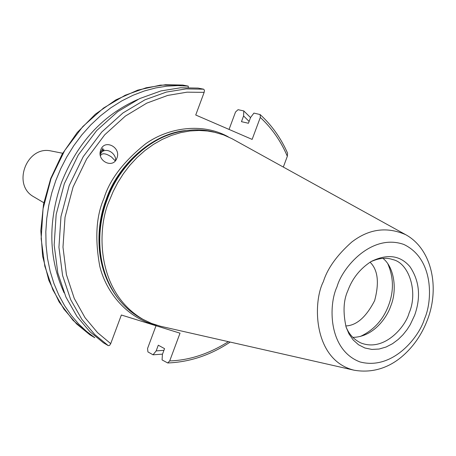 <?xml version="1.0" encoding="UTF-8"?>
<svg xmlns="http://www.w3.org/2000/svg" width="456" height="456" viewBox="0 0 456 456"><rect width="100%" height="100%" fill="white"/><g stroke="black" fill="none" stroke-linecap="round" stroke-linejoin="round"><path stroke-width="0.68" d="M156.02 325.744L147.562 348.481L147.921 351.912L153.045 354.808L156.169 350.903L158.289 345.203L164.559 348.646L162.421 354.397L162.074 359.921L167.717 362.97C189.816 362.075 210.632 355.11 230.16 342.074M228.388 341.669C208.905 353.902 189.343 360.32 169.7 360.918L180.023 333.182L121.364 315.01L110.717 343.636L97.573 332.652L85.067 317.729L74.254 298.418L66.428 274.683L62.979 247.158L65.031 217.238L73.074 187.023L86.714 158.859L104.72 134.794L125.354 116.098L146.826 103.113L167.694 95.429L186.971 92.18L204.157 92.346L195.732 115.015L252.134 139.405L260.302 117.443L260.137 114.559L253.918 113.099L250.572 117.5L248.429 123.262L241.458 121.672L243.584 115.955L243.783 110.922L238.032 109.691L235.524 112.034L229.054 129.424M43.833 202.738L33.408 196.599C11.873 184.537 26.824 145.584 50.821 150.913L62.677 153.262M204.157 92.346L204.453 90.271L203.667 89.199L186.122 88.891L166.4 92.066L145.008 99.784L122.955 112.963L101.739 132.046L83.22 156.687L69.198 185.575L60.967 216.589L58.938 247.277L62.58 275.475L70.714 299.729L81.898 319.405L94.791 334.562L108.306 345.665L109.588 345.392L110.717 343.636M108.306 345.665L103.375 342.764L89.917 331.712L77.075 316.641L65.926 297.078L57.815 272.979L54.167 244.975L56.162 214.502L64.324 183.711L78.25 155.034L96.661 130.576L117.751 111.64L139.69 98.57L160.968 90.915L180.599 87.774L198.069 88.088L203.667 89.199M188.299 86.155L177.863 85.603L166.981 86.161L155.781 87.922L144.404 90.949L133.004 95.275L121.758 100.907L110.842 107.793L100.434 115.858L90.693 124.972L81.761 134.987L73.741 145.738L66.724 157.024L60.751 168.657L55.837 180.456L51.859 192.603L48.798 205.303L46.751 218.413L45.822 231.756L46.062 245.14L47.504 258.358L50.143 271.206L53.928 283.489L58.79 295.032L64.609 305.685L71.267 315.335L78.62 323.914L86.503 331.369L94.785 337.702L89.872 334.807L72.994 320.294L59.109 301.918L48.82 280.297L42.613 256.186L40.806 230.508L43.537 204.26L50.724 178.495L62.096 154.27L77.178 132.553L95.344 114.199L115.83 99.892L137.792 90.117L160.375 85.141L182.702 85.044L188.299 86.155L188.22 87.546M260.302 117.443C271.873 128.164 280.885 141.109 287.331 156.288L283.318 167.056M287.331 156.288L287.554 153.136C280.924 138.094 271.787 125.235 260.137 114.559M169.7 360.918L167.717 362.97M228.308 136.874C202.282 122.288 168.429 127.617 145.743 143.725C123.553 161.498 109.628 179.721 103.962 198.394C96.165 216.058 94.762 238.659 99.761 266.19C106.197 292.815 127.703 318.778 156.568 325.174M100.747 149.939L100.656 150.195C96.569 160.86 112.883 169.113 116.764 158.46L116.901 158.107C121.444 147.385 104.492 138.607 100.747 149.939M250.538 117.58L243.783 110.922M243.584 115.955L249.107 121.427M163.932 350.333L156.169 350.903M153.045 354.808L162.518 354.135M102.532 149.836L104.042 149.682L102.703 150.907M102.583 151.346C109.999 147.442 117.414 157.052 115.22 160.837L115.214 160.928M137.775 99.488C102.765 115.032 77.332 142.722 61.474 182.554C47.783 222.066 48.661 258.831 64.108 292.843M115.22 160.837L111.52 157.024C105.763 153.176 102.058 152.754 100.405 155.764M354.061 370.198C375.071 373.857 391.048 365.587 401.166 357.253C412.879 347.489 421.635 335.023 427.437 319.867C439.903 287.576 431.917 249.067 405.715 234.686L231.927 138.67L223.52 134.885L213.271 131.881C201.598 128.888 188.904 129.196 175.19 132.793C144.723 140.687 117.272 170.35 107.177 199.608C98.866 221.188 93.4 259.219 114.182 292.849C121.176 303.878 130.444 312.554 141.993 318.887L151.546 323.424L160.438 326.239L354.061 370.198C313.124 360.075 312.565 302.328 323.361 281.665C327.476 268.436 336.921 255.246 351.701 242.096C368.858 228.866 386.87 226.404 405.743 234.703M215.768 132.502L207.605 131.003L198.981 130.462L189.992 130.969L180.787 132.605L171.507 135.398L162.325 139.359L153.41 144.432L144.928 150.537L137.022 157.548L129.829 165.317L123.428 173.668L117.882 182.423L113.219 191.412L109.429 200.469C96.997 227.173 95.247 292.678 144.267 320.083M345.756 325.949C356.512 325.55 366.139 317.108 374.638 300.624C379.426 282.617 377.899 269.804 370.05 262.183M360.257 336.494C373.812 330.11 383.262 319.707 388.609 305.298C393.904 291.23 393.665 277.453 387.891 263.961M414.664 315.216C421.053 297.118 419.491 280.953 409.972 266.714C400.271 255.303 387.343 253.564 371.19 261.487C360.12 268.675 352.334 278.416 347.837 290.723C343.448 300.287 342.878 312.445 346.138 327.208L349.011 333.94L353.166 339.948L358.536 344.764L364.903 348.002L371.897 349.427L379.096 349.039L386.084 347.016L392.53 343.693L398.225 339.446L403.064 334.658L407.054 329.642L410.252 324.632L414.664 315.216M382.926 258.352C394.56 267.393 397.307 290.495 390.718 306.13C387.155 317.045 373.686 337.052 352.819 337.372M370.654 261.807C378.856 258.028 386.215 257.287 392.741 259.578C409.323 263.032 418.255 292.609 409.066 313.112C405.806 325.972 384.676 352.254 360.947 342.986C353.89 339.623 348.891 334.174 345.962 326.633M102.988 148.217L100.138 153.176M102.828 149.716L102.731 150.685L100.189 154.453M89.912 334.835L76.608 323.931L63.903 309.088L52.862 289.845L44.808 266.173L41.154 238.682L43.052 208.797L51.026 178.615L64.689 150.52L82.787 126.574L103.546 108.038L125.155 95.253L146.142 87.774L165.517 84.719L182.765 85.055M186.008 130.541C152.042 133.334 117.38 165.864 106.265 199.255C96.951 222.477 91.799 267.934 120.777 301.764M179.898 131.624C138.185 140.784 114.513 176.455 106.51 199.346C97.766 221.667 92.397 263.021 116.935 296.885M175.19 132.793L174.255 133.038C143.976 140.887 116.702 170.35 106.681 199.409C98.422 220.846 92.995 258.62 113.647 292.045L114.182 292.849M337.024 286.761C342.194 267.729 371.497 233.005 403.851 244.456C434.585 259.145 432.277 302.094 424.502 318.818C419.423 336.539 392.986 370.614 360.029 361.95C327.955 349.803 328.468 304.562 337.024 286.761"/></g></svg>
